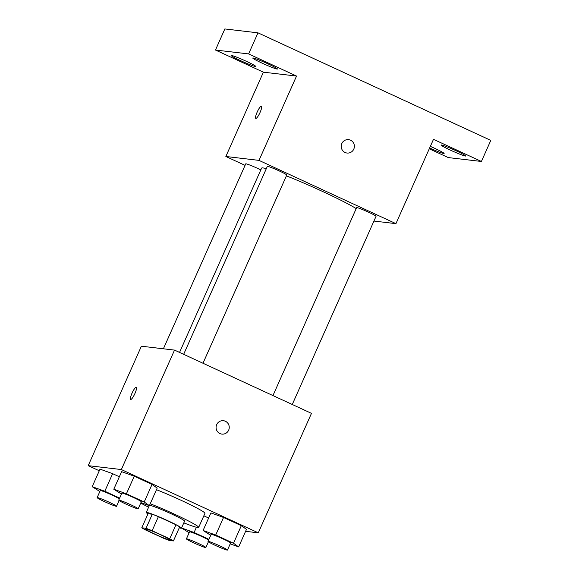 <?xml version="1.0" encoding="UTF-8"?>
<svg xmlns="http://www.w3.org/2000/svg" width="579" height="579" viewBox="0 0 579 579"><rect width="100%" height="100%" fill="white"/><g stroke="black" fill="none" stroke-linecap="round" stroke-linejoin="round"><path stroke-width="0.87" d="M145.618 528.837A13.491 0.89 24 0 1 159.247 534.135A13.491 0.89 24 0 1 169.929 539.86A13.491 0.89 24 0 1 157.242 535.184A13.491 0.89 24 0 1 145.278 528.88A13.491 0.89 24 0 1 145.618 528.837M145.51 529.923L163.075 538.036A18.318 1.209 24 0 0 169.177 540.446L173.425 540.945A18.318 1.209 24 0 0 169.698 538.817L152.132 530.704A18.318 1.209 24 0 0 146.038 528.294L141.783 527.795A18.318 1.209 24 0 0 145.51 529.923M169.698 538.817L175.958 524.762L158.393 516.649L152.132 530.704M146.038 528.294L152.291 514.239L148.043 513.739L141.783 527.795M152.291 514.239A18.318 1.209 24 0 1 158.393 516.649M175.958 524.762A18.318 1.209 24 0 1 179.678 526.89L173.425 540.945M179.273 527.816A19.273 1.267 -156 0 0 181.466 528.157A19.273 1.267 -156 0 0 168.004 520.803A19.273 1.267 -156 0 0 146.255 512.48A19.273 1.267 -156 0 0 147.978 513.884M149.505 505.38A19.273 1.267 24 0 1 149.874 505.38A19.273 1.267 24 0 1 171.131 513.776A19.273 1.267 24 0 1 184.592 521.129L181.466 528.157M150.229 503.744A34.689 2.28 24 0 1 182.783 518.118A34.689 2.28 24 0 1 198.677 527.397A34.689 2.28 24 0 1 183.825 522.866M148.615 507.19A34.689 2.28 24 0 1 140.733 503.057M156.489 489.696A34.689 2.28 24 0 1 189.036 504.07A34.689 2.28 24 0 1 204.937 513.349L198.677 527.397M230.21 543.869L238.664 546.916L246.48 529.351L241.32 525.674L223.53 517.46L210.901 512.914L203.084 530.48L210.742 535.3M208.628 518.024L203.837 515.809L208.628 518.024M245.605 531.327L258.285 532.818L121.344 469.547L88.203 465.661L99.277 470.778M140.929 502.623L149.375 505.662L157.198 488.097L152.031 484.428L134.241 476.206L121.619 471.661L113.795 489.226L121.452 494.053M119.65 498.099L104.813 491.238L112.63 473.673L119.339 476.77L112.63 473.673L100.008 469.128L92.191 486.693L99.849 491.513M258.285 532.818L311.473 413.363L174.525 350.1L121.344 469.547M216.676 424.639A6.745 6.586 -83.3 0 1 229.204 428.171A6.745 6.586 -83.3 0 1 221.88 434.105A6.745 6.586 -83.3 0 1 216.676 424.639M174.525 350.1L141.385 346.206L88.203 465.661M130.651 399.467A6.745 1.39 114.8 0 1 132.135 392.96A6.745 1.39 114.8 0 1 136.224 387.192A6.745 1.39 114.8 0 1 136.311 387.213A6.745 1.39 114.8 0 1 134.741 393.923A6.745 1.39 114.8 0 1 130.651 399.459A6.745 1.39 114.8 0 1 132.121 392.96A6.745 1.39 114.8 0 1 136.217 387.192A6.745 1.39 114.8 0 1 136.311 387.221M223.451 420.701A6.745 6.586 -83.3 0 1 229.204 428.171A6.745 6.586 -83.3 0 1 221.88 434.105M179.548 352.416L261.607 168.12A53.956 3.554 24 0 1 262.967 167.924A53.956 3.554 24 0 1 266.326 168.663M286.41 175.85A53.956 3.554 24 0 1 356.201 208.599M260.811 169.908A10.639 0.702 -156 0 0 250.968 165.514A10.639 0.702 -156 0 0 245.735 163.85L163.394 348.79M272.955 395.573L356.628 207.637A10.639 0.702 24 0 1 356.896 207.593A10.639 0.702 24 0 1 367.636 211.776A10.639 0.702 24 0 1 376.06 216.285L292.265 404.489M183.666 354.319L267.339 166.383A10.639 0.702 24 0 1 267.607 166.347A10.639 0.702 24 0 1 278.347 170.523A10.639 0.702 24 0 1 286.771 175.039L202.983 363.243M373.933 221.062L395.942 223.646L258.994 160.383L225.853 156.489L245.062 165.362M258.994 160.383L296.535 76.059L248.608 53.919L257.988 32.837L490.797 140.393L481.41 161.469L433.483 139.329L395.942 223.646M341.813 143.57A6.745 6.586 -83.3 0 1 354.341 147.109A6.745 6.586 -83.3 0 1 347.016 153.037A6.745 6.586 -83.3 0 1 341.813 143.57M257.988 32.837L224.847 28.95L215.468 50.033L263.394 72.172L225.853 156.489M429.263 148.803L448.269 157.582L481.41 161.469M296.535 76.059L263.394 72.172M255.788 118.398A6.745 1.39 114.8 0 1 257.271 111.899A6.745 1.39 114.8 0 1 261.361 106.131A6.745 1.39 114.8 0 1 261.447 106.152A6.745 1.39 114.8 0 1 259.877 112.862A6.745 1.39 114.8 0 1 255.788 118.398A6.745 1.39 114.8 0 1 257.257 111.899A6.745 1.39 114.8 0 1 261.353 106.131A6.745 1.39 114.8 0 1 261.447 106.152M348.587 139.64A6.745 6.586 -83.3 0 1 354.341 147.109A6.745 6.586 -83.3 0 1 347.016 153.037M450.491 150.171A13.505 0.89 24 0 1 441.053 145.018A13.505 0.89 24 0 1 453.755 149.7A13.505 0.89 24 0 1 465.726 156.004A13.505 0.89 24 0 1 450.491 150.171M430.342 146.371A13.505 0.89 24 0 1 444.122 153.471A13.505 0.89 24 0 1 429.625 147.978M262.193 63.183A13.505 0.89 24 0 1 252.755 58.03A13.505 0.89 24 0 1 265.457 62.713A13.505 0.89 24 0 1 277.428 69.017A13.505 0.89 24 0 1 262.193 63.183M240.582 60.643A13.505 0.89 24 0 1 231.151 55.497A13.505 0.89 24 0 1 243.846 60.173A13.505 0.89 24 0 1 255.824 66.484A13.505 0.89 24 0 1 240.582 60.643M248.608 53.919L215.468 50.033M104.813 491.238L92.191 486.693M97.134 497.614A10.639 0.702 24 0 1 97.402 497.571A10.639 0.702 24 0 1 108.143 501.754A10.639 0.702 24 0 1 116.567 506.263A10.639 0.702 24 0 1 106.565 502.579A10.639 0.702 24 0 1 97.134 497.614L100.261 490.587A10.639 0.702 24 0 1 100.529 490.543A10.639 0.702 24 0 1 109.771 494.053A10.639 0.702 24 0 1 119.325 498.837M112.63 473.673L100.008 469.128M208.939 539.346L194.095 532.492L181.545 527.968L189.13 532.767M186.416 538.861A10.639 0.702 24 0 1 186.691 538.825A10.639 0.702 24 0 1 197.432 543.001A10.639 0.702 24 0 1 205.856 547.517A10.639 0.702 24 0 1 195.854 543.826A10.639 0.702 24 0 1 186.416 538.861L189.55 531.833A10.639 0.702 24 0 1 189.818 531.797A10.639 0.702 24 0 1 199.06 535.307A10.639 0.702 24 0 1 208.606 540.091M196.426 527.259L194.095 532.492M149.375 505.662L144.207 501.993L126.417 493.778L113.795 489.226M118.738 500.147L121.865 493.12A10.639 0.702 24 0 1 122.133 493.084A10.639 0.702 24 0 1 132.88 497.26A10.639 0.702 24 0 1 141.305 501.776L138.171 508.803A10.639 0.702 24 0 1 128.169 505.112A10.639 0.702 24 0 1 118.738 500.147A10.639 0.702 24 0 1 119.006 500.111A10.639 0.702 24 0 1 129.747 504.287A10.639 0.702 24 0 1 138.171 508.803M157.198 488.097L152.031 484.428L144.207 501.993M152.031 484.428L134.241 476.206L126.417 493.778M134.241 476.206L121.619 471.661M238.664 546.916L233.496 543.247L215.706 535.025L203.084 530.48M208.027 541.394L211.154 534.374A10.639 0.702 24 0 1 211.422 534.33A10.639 0.702 24 0 1 222.162 538.513A10.639 0.702 24 0 1 230.587 543.022L227.46 550.05A10.639 0.702 24 0 1 217.458 546.366A10.639 0.702 24 0 1 208.027 541.394A10.639 0.702 24 0 1 208.295 541.358A10.639 0.702 24 0 1 219.036 545.534A10.639 0.702 24 0 1 227.46 550.05M246.48 529.351L241.32 525.674L233.496 543.247M241.32 525.674L223.53 517.46L215.706 535.025M223.53 517.46L210.901 512.914M149.302 505.641L146.255 512.48M119.115 500.546L116.567 506.263M208.404 541.799L205.856 547.517"/></g></svg>
